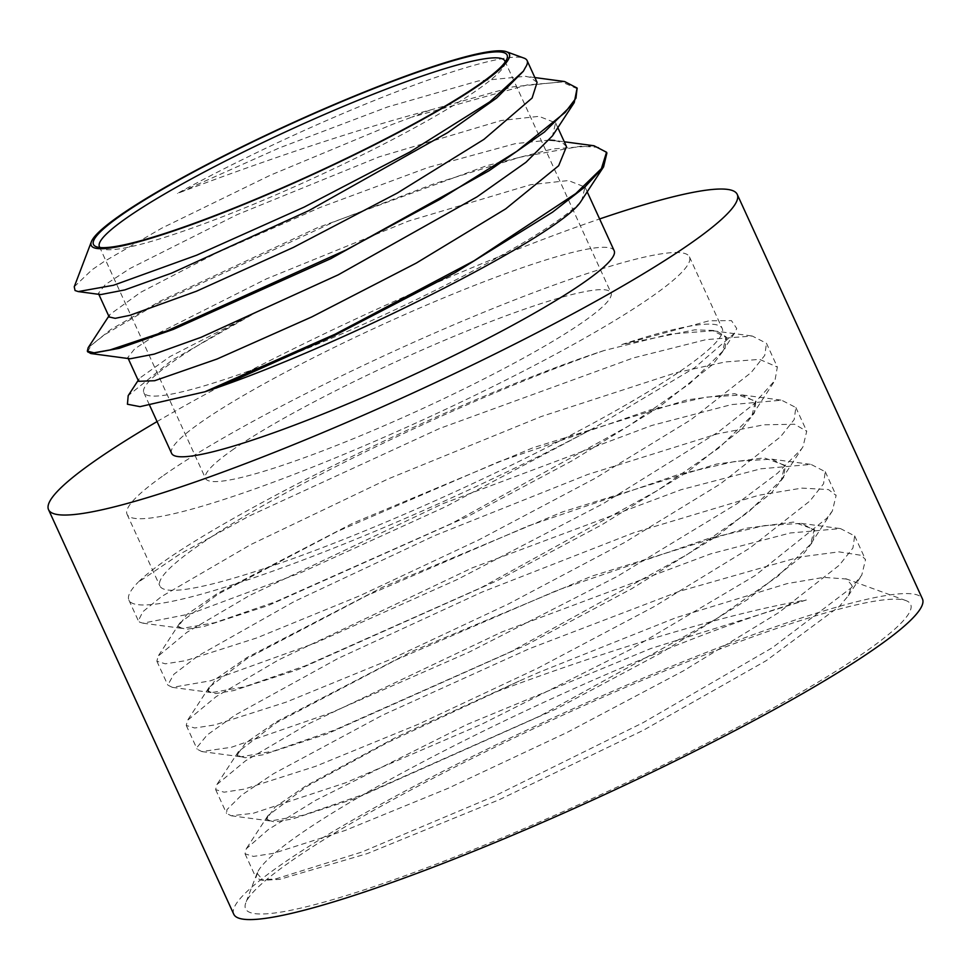 <?xml version="1.0" encoding="UTF-8"?>
<svg xmlns="http://www.w3.org/2000/svg" width="971" height="971" viewBox="0 0 971 971"><rect width="100%" height="100%" fill="white"/><g stroke="black" fill="none" stroke-linecap="round" stroke-linejoin="round"><path stroke-width="0.73" stroke-dasharray="4.86 3.64" d="M505.151 62.035A222.978 26.848 155.4 0 1 504.726 64.632A222.978 26.848 155.4 0 1 313.317 178.227A222.978 26.848 155.4 0 1 102.258 248.904A222.978 26.848 155.4 0 1 100.001 247.52M231.911 450.338A222.978 26.848 155.4 0 1 454.889 335.954A222.978 26.848 155.4 0 1 611.002 292.793A222.978 26.848 155.4 0 1 419.436 410.029A222.978 26.848 155.4 0 1 205.536 478.436A222.978 26.848 155.4 0 1 231.911 450.338M258.104 871.169A343.309 41.34 155.4 0 1 297.308 836.007A343.309 41.34 155.4 0 1 806.355 599.993C725.847 613.49 603.877 651.675 497.152 691.498L387.053 742.779L306.193 786.728L267.947 815.64L266.928 819.84L274.477 821.952L292.429 818.99L356.6 798.041L556.274 708.903L660.863 653.046L746.905 599.932L800.978 557.038L813.164 541.345L814.584 530.275L801.306 523.381L764.796 525.554L708.769 538.407L557.5 590.198L396.192 659.819L276.808 722.533L238.563 751.433L237.531 755.644L245.08 757.744L263.056 754.783L327.215 733.833L526.877 644.708L631.478 588.851L717.508 535.725L771.569 492.831L783.779 477.137L785.199 466.068L771.824 459.174L735.265 461.371L679.227 474.249L527.981 526.039L366.747 595.648L247.435 658.326L209.202 687.201L208.146 691.437L215.671 693.549L233.671 690.575L297.818 669.638L497.492 580.5L602.093 524.643L688.099 471.53L742.172 428.636L754.382 412.942L755.814 401.873L742.378 394.966L705.832 397.175L649.769 410.053L498.536 461.856L337.325 531.453L218.05 594.118L179.817 622.981L178.773 627.23L186.262 629.366L204.286 626.368L268.409 605.431L468.107 516.305L572.696 460.448L658.702 407.335L712.775 364.441L724.973 348.747L726.442 337.665L712.993 330.783L670.536 334L604.096 350.531C450.034 400.732 188.289 531.635 138.003 582.382L179.89 554.089L249.171 516.05L439.681 428.454L633.226 357.971L706.002 339.644L752.222 336.015L766.483 343.297L777.346 367.05L774.992 380.341L753.496 404.361L718.346 431.998L603.452 503.512L457.632 579.347L315.393 643.008L210.44 680.805L172.389 687.371L167.765 685.089L173.882 674.262L197.853 656.02L294.201 601.547L434.911 535.519L587.698 474.491L717.472 433.855L763.983 424.8L794.521 424.242L806.719 431.27L802.993 446.769L801.415 449.063L777.492 473.253L737.074 503.682L617.034 576.531L469.806 651.796L330.249 713.078L231.414 747.269L201.81 751.566L197.125 749.187L196.882 747.561L207.139 734.986L235.237 715.032L338.066 658.435L481.932 592.128L633.82 532.727L758.873 495.234L801.9 488.11L828.457 489.566L836.116 495.465L832.353 511.013L826.879 518.198L755.05 575.609L630.24 649.587L482.089 724.05L345.64 782.784L253.249 813.285L231.244 815.774L226.534 813.382L226.996 809.583L241.451 795.213L273.506 773.717L382.489 715.19L529.061 648.834L679.591 591.254L799.521 557.051L838.92 551.868L861.423 555.351L865.525 559.66L861.738 575.22L851.397 587.71L772.309 647.754L643.142 722.642L494.518 796.086L361.637 852.113L275.982 878.84L260.677 879.981L255.956 877.566L258.104 871.169L257.06 873.269L263.068 880.296L260.677 879.981M288.836 862.734A365.715 44.035 -24.6 0 0 245.809 902.836A365.715 44.035 -24.6 0 0 596.437 796.621A365.715 44.035 -24.6 0 0 905.955 600.6A365.715 44.035 -24.6 0 0 634.743 683.45A365.715 44.035 -24.6 0 0 288.836 862.734M497.152 691.51A309.251 37.238 155.4 0 1 519.133 681.084L539.67 672.053L676.095 617.653L787.214 583.583L823.784 577.369L846.566 579.019L851.919 585.343L848.326 595.709L839.381 606.402L766.277 660.632L643.457 730.216L499.179 799.752L367.378 853.558L279.721 879.35L263.068 880.296M580.464 202.077A243.369 29.3 155.4 0 1 344.826 332.519A243.369 29.3 155.4 0 1 143.829 392.66A243.369 29.3 155.4 0 1 172.62 362.001A243.369 29.3 155.4 0 1 255.98 312.444L171.794 360.375L128.196 395.634M577.502 88.859L562.027 82.037L527.168 84.95L411.74 117.175A277.427 33.402 155.4 0 1 430.068 110.087C345.239 132.372 244.874 167.752 177.475 193.423A243.369 29.3 155.4 0 1 524 58.114M74.245 286.773L91.978 269.817L104.188 261.49L161.987 228.051L270.241 175.266L392.466 124.361L411.728 117.175M806.355 599.993L650.983 648.47L467.087 724.451L315.539 800.383L268.421 829.477L246.258 848.775L245.032 853.849L253.516 856.41L273.543 853.339L344.984 830.521L448.141 788.294L567.052 732.462L683.378 670.888L779.094 612.361L839.32 565.183L852.951 547.984L854.638 535.919L840.534 528.612L790.43 532.958L710.699 553.846L501.691 632.06L307.941 724.123L245.566 760.803L216.885 784.556L215.635 789.641L224.119 792.202L244.17 789.132L315.599 766.313L418.744 724.087L537.667 668.254L653.993 606.693L749.685 548.166L809.911 500.987L823.566 483.776L825.241 471.712L811.052 464.405L760.876 468.799L681.157 489.687L472.222 567.889L278.568 659.916L216.217 696.583L187.524 720.324L186.25 725.446L194.71 728.007L214.785 724.924L286.202 702.118L389.347 659.892L508.27 604.059L624.596 542.486L720.288 483.959L780.514 436.792L794.169 419.581L795.856 407.517L781.606 400.198L731.442 404.604L651.759 425.48L442.885 503.67L249.244 595.672L186.905 632.327L158.152 656.105L156.877 661.227L165.288 663.824L185.4 660.717L256.793 637.923L359.938 595.696L478.885 539.852L595.199 478.29L690.879 419.763L751.117 372.585L764.76 355.386L766.483 343.297M519.133 681.072L396.01 737.329L305.829 785.927L275.036 807.119L266.576 819.026L270.472 821.005L302.916 815.3L364.028 794.254L540.07 715.979L716.392 618.843L777.807 576.301L810.676 544.124L814.232 529.462L793.477 522.07L745.995 528.248L591.727 576.179L411.716 651.553L276.432 721.72L245.651 742.912L237.167 754.831L241.051 756.797L273.458 751.129L334.594 730.071L510.673 651.784L687.043 554.611L748.459 512.057L781.327 479.88L784.823 465.267L764.092 457.863L716.586 464.053L562.33 511.984L382.331 587.346L247.047 657.513L216.254 678.717L207.77 690.636L211.629 692.602L244.037 686.934L305.197 665.875L481.361 587.552L657.768 490.331L719.183 447.777L751.979 415.612L755.438 401.059L734.719 393.656L687.177 399.858L532.945 447.777L352.946 523.138L217.674 593.317L186.845 614.509L178.385 626.429L182.22 628.407L214.664 622.727L275.837 601.656L452.037 523.32L628.443 426.087L689.859 383.521L722.594 351.393L726.053 336.864L716.064 330.565L694.726 329.837L621.731 344.584A309.251 37.238 155.4 0 1 722.23 328.489A309.251 37.238 155.4 0 1 456.552 491.071A309.251 37.238 155.4 0 1 159.875 585.95A309.251 37.238 155.4 0 1 196.445 546.989A309.251 37.238 155.4 0 1 604.083 350.543M163.662 475.377A309.251 37.238 155.4 0 1 472.926 316.728A309.251 37.238 155.4 0 1 689.446 256.878A309.251 37.238 155.4 0 1 423.769 419.472A309.251 37.238 155.4 0 1 127.092 514.351A309.251 37.238 155.4 0 1 163.662 475.377M525.42 67.472L523.272 71.356M100.717 294.589L98.362 293.376L105.317 284.612L129.847 268.554L236.948 214.737L379.236 156.829L501.254 120.501L538.978 116.338L555.606 122.856L552.535 135.782M130.114 358.785L127.747 357.571L134.714 348.82L159.232 332.762L266.333 278.932L408.633 221.024L530.664 184.696L568.363 180.545L585.003 187.051L581.896 200.026M87.608 351.672L91.274 345.275L104.419 334.837L157.084 303.765L335.007 221.461L433.976 183.835L520.128 157.217L580.719 146.196L598.5 147.337L606.887 153.054M430.068 110.087L512.931 86.844L564.612 81.54M88.155 347.715L110.682 329.594L160.543 300.925L316.874 227.991L486.884 165.653L552.341 149.024L593.997 145.747M621.731 344.584L709.121 320.794L731.43 320.6L736.758 328.55L734.44 333.271L694.714 367.706L592.31 428.903L445.507 506.753L301.059 572.587L190.316 613.878L142.968 623.176L139.63 622.168L138.331 620.785L142.846 611.718L161.344 596.667L250.943 544.5L388.048 478.97L541.248 416.535L675.355 372.9L725.228 361.94L759.638 359.391L777.322 367.062M592.298 428.903A343.309 41.34 155.4 0 1 128.9 600.127A343.309 41.34 155.4 0 1 138.003 582.382M255.98 312.444L170.095 356.515L139.654 378.144L138.647 381.312M566.494 146.597L562.318 142.591L554.708 140.492L564.285 141.778M549.38 140.079L515.298 143.635L428.017 167.473L320.248 207.406L216.557 252.97L140.698 292.307L109.844 314.531L109.177 316.971M537.084 82.401L530.263 77.34L525.323 76.296L478.302 80.957L387.805 106.895L279.272 147.956L177.475 193.423M233.768 914.233A378.714 45.601 155.4 0 1 278.556 866.508A378.714 45.601 155.4 0 1 657.294 672.223A378.714 45.601 155.4 0 1 922.45 598.925M171.612 453.348A243.369 29.3 155.4 0 1 200.402 422.676A243.369 29.3 155.4 0 1 443.783 297.83A243.369 29.3 155.4 0 1 614.17 250.724M157.071 421.584A378.714 45.601 155.4 0 1 599.629 218.961M504.726 64.632L506.947 58.806M102.258 248.904L96.384 246.768M99.406 246.634L205.536 478.436M504.871 60.991L611.002 292.793M257.06 873.257L245.809 902.836M845.717 578.704L905.955 600.6M267.947 815.64L246.258 848.775M801.306 523.381L840.534 528.612M238.563 751.433L216.885 784.556M771.824 459.174L811.052 464.405M209.202 687.201L187.524 720.324M742.378 394.966L781.606 400.198M179.817 622.981L158.152 656.105M712.993 330.783L752.222 336.015M266.576 819.026L266.952 819.84M814.244 529.462L814.608 530.263M237.179 754.819L237.555 755.632M784.847 465.255L785.223 466.068M207.794 690.624L208.158 691.437M755.45 401.059L755.826 401.86M127.092 514.351L159.875 585.95M178.397 626.416L178.773 627.23M689.446 256.878L722.23 328.489M726.065 336.852L726.429 337.665M848.326 595.709L861.738 575.22M142.968 623.176L182.22 628.407M773.656 382.501L751.979 415.612M172.389 687.371L211.629 692.602M802.993 446.769L781.327 479.88M201.81 751.566L241.051 756.797M832.353 511.013L810.676 544.124M231.244 815.774L270.472 821.005M734.44 333.271L722.594 351.393M128.9 600.127L138.355 620.785M156.877 661.239L167.74 684.98M186.262 725.434L197.137 749.175M215.659 789.629L226.534 813.382M245.056 853.837L255.931 877.578M795.868 407.504L806.743 431.258M825.265 471.712L836.14 495.453M854.662 535.907L865.525 559.66M138.198 380.341L139.254 378.714M534.887 77.571L525.323 76.296M108.801 316.145L109.844 314.531M143.829 392.66L149.789 405.684M585.015 187.051L587.224 191.882M127.771 357.571L128.208 358.517M555.618 122.844L557.827 127.674M98.374 293.363L98.811 294.334"/><path stroke-width="1.46" d="M100.001 247.52A222.978 26.848 155.4 0 1 99.406 246.634A222.978 26.848 155.4 0 1 125.781 218.536A222.978 26.848 155.4 0 1 348.759 104.14A222.978 26.848 155.4 0 1 504.871 60.991A222.978 26.848 155.4 0 1 505.151 62.035M120.38 215.793A227.457 27.382 -24.6 0 0 96.384 246.768A227.457 27.382 -24.6 0 0 311.691 174.671A227.457 27.382 -24.6 0 0 506.947 58.806A227.457 27.382 -24.6 0 0 360.01 94.102A227.457 27.382 -24.6 0 0 120.38 215.793M118.426 216.509A229.921 27.686 -24.6 0 0 91.383 241.718A229.921 27.686 -24.6 0 0 311.812 174.938A229.921 27.686 -24.6 0 0 506.401 51.706A229.921 27.686 -24.6 0 0 335.893 103.788A229.921 27.686 -24.6 0 0 118.426 216.509M138.198 380.341L128.196 395.634L127.432 404.239L140.018 406.655L204.93 391.774L335.019 334.23L474.006 260.835L575.827 193.52L601.401 168.638L606.535 152.241L606.911 153.054M220.903 386.349C353.468 339.632 558.616 235.237 580.476 202.077L603.574 166.878L584.991 186.881L552.572 212.151L454.865 272.802L334.473 335.493L220.903 386.349A277.427 33.402 -24.6 0 1 204.99 391.75M506.401 51.706L524 58.114A243.369 29.3 155.4 0 1 527.119 60.59A243.369 29.3 155.4 0 1 525.42 67.472L523.442 71.101L489.785 101.834L410.005 151.949L304.105 207.126L196.712 255.179L113.498 285.268L78.25 291.579L75.058 290.535L74.245 286.773L91.383 241.718M523.272 71.356L496.642 98.035L447.777 132.566L308.863 210.622L171.685 273.106L124.786 289.916L100.717 294.589L78.25 291.579M534.887 77.571L564.612 81.54L577.126 88.045L574.225 102.623L552.535 135.782L525.991 162.266L477.113 196.797L338.211 274.842L201.058 337.313L154.171 354.124L130.114 358.785L90.837 353.529L87.608 351.672M574.225 102.623L544.428 132.044L489.068 170.726L330.771 258.674L173.469 329.339L119.202 348.346L90.837 353.529M606.887 153.054L603.574 166.878M577.126 88.045L575.937 98.192L565.11 112.466L516.778 151.355L439.778 199.431L346.149 249.948L167.388 330.735L110.014 349.936L94.005 352.801L87.341 351.114L88.155 347.715L108.801 316.145M564.285 141.778L593.997 145.747L606.535 152.241M138.647 381.312L154.656 380.717L217.055 359.015L311.788 316.922L416.292 263.08L505.697 208.862L558.653 165.75L566.494 146.597L557.827 127.674M554.708 140.492L549.38 140.079M109.177 316.971L115.221 318.33L129.786 315.357L196.482 291.215L293.412 247.399L397.479 192.962L483.922 139.399L532.096 98.035L537.084 82.401L527.119 60.59M599.629 218.961A378.714 45.601 155.4 0 1 737.232 194.382L922.45 598.925A378.714 45.601 155.4 0 1 597.092 798.041A378.714 45.601 155.4 0 1 233.768 914.233L48.55 509.69A378.714 45.601 155.4 0 1 93.35 461.965A378.714 45.601 155.4 0 1 157.071 421.584M587.224 191.882L614.17 250.724A243.369 29.3 155.4 0 1 405.089 378.678A243.369 29.3 155.4 0 1 171.612 453.348L149.789 405.684M737.232 194.382A378.714 45.601 155.4 0 1 411.874 393.498A378.714 45.601 155.4 0 1 48.55 509.69M87.414 351.247L87.718 351.927M128.208 358.517L138.635 381.312M98.811 294.334L109.25 317.116"/></g></svg>
